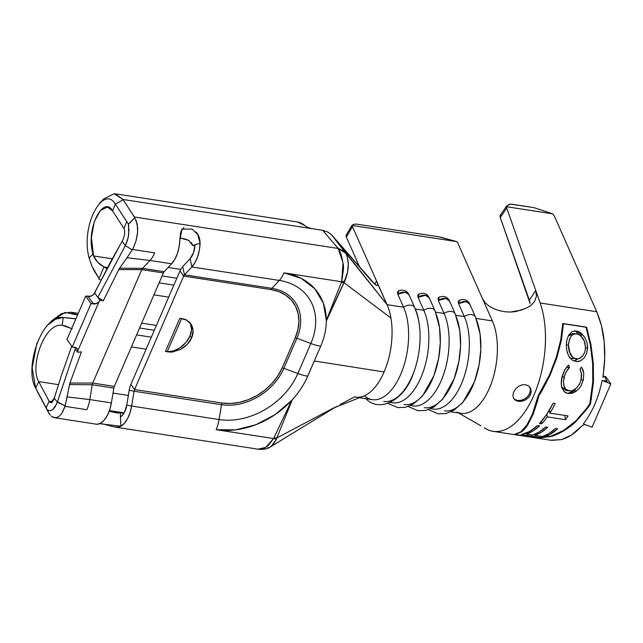 <?xml version="1.0" encoding="UTF-8"?>
<svg xmlns="http://www.w3.org/2000/svg" width="643" height="643" viewBox="0 0 643 643"><rect width="100%" height="100%" fill="white"/><g stroke="black" fill="none" stroke-linecap="round" stroke-linejoin="round"><path stroke-width="0.96" d="M525.387 400.018L521.778 401.272L518.234 401.345L515.308 400.259L513.452 398.162L512.881 395.308L513.661 392.069L515.654 388.919L518.555 386.371L521.987 384.86L525.46 384.675L528.458 385.872L529.993 387.399L531.247 391.33L530.547 394.673L528.482 397.72L525.387 400.018L521.778 401.272L518.234 401.345L517.607 400.476A9.894 7.587 144.4 0 0 527.758 396.385A9.894 7.587 144.4 0 0 529.591 386.885M190.513 323.976L191.534 329.602L189.95 336.056L191.622 337.832C193.672 333.162 193.559 328.726 191.301 324.506L189.814 322.553L186.591 320.093C186.189 319.499 183.922 318.904 179.783 318.317L165.436 351.472L179.783 318.317L186.591 320.093L191.301 324.506L193.077 330.783L191.622 337.832L187.177 344.423L180.53 349.398L172.83 351.89C171.994 352.292 169.535 352.155 165.436 351.472L167.22 351.785A19.796 13.423 136.8 0 0 189.95 336.056L191.622 337.832C189.629 342.502 185.931 346.36 180.53 349.398L172.83 351.89L165.436 351.472L167.22 351.785L181.631 318.486L167.22 351.785L173.706 350.877L180.305 347.574L186.012 342.365L189.95 336.056A19.796 13.423 136.8 0 0 189.299 322.03M180.739 269.401L168.161 267.456L180.739 269.401M128.841 226.465L128.431 224.134L126.727 221.602L123.946 228.418L112.573 210.904C103.853 194.708 85.294 227.863 93.018 254.138L89.047 257.851L93.018 254.138L93.605 255.938C95.405 260.471 98.869 264.144 103.989 266.966L98.789 278.974A39.585 15.657 23.4 0 0 101.104 280.348L98.789 278.974L103.989 266.966L107.059 268.758A39.585 15.657 -156.6 0 1 103.989 266.966L107.686 267.536L103.989 266.966L97.704 262.264L93.605 255.938L112.203 258.816L93.605 255.938L91.41 237.725L94.272 221.682L100.364 210.43L107.558 207.062L112.573 210.904L115.354 204.088L126.727 221.602L123.946 228.418C125.361 231.753 124.766 236.029 122.17 241.246L122.114 241.358M94.907 271.981L94.634 271.37L94.907 271.981M136.597 334.899L151.33 337.173L136.597 334.899M146.13 349.189L131.397 346.915L146.13 349.189M154.32 330.277L139.579 327.994L154.32 330.277M50.427 415.137L49.19 413.827L37.358 391.201M52.284 320.383L61.479 313.607L70.826 312.249L77.546 314.99L65.128 312.41L52.268 320.399M71.662 328.573L62.21 325.334L63.231 317.497L62.21 325.334C44.455 322.247 29.482 366.574 38.709 381.596L49.157 401.256L46.167 407.783L35.719 388.123L38.91 394.472L35.719 388.123L38.709 381.596L49.157 401.256L50.66 402.719L54.301 398.073L56.793 401.545L54.301 398.073L61.366 375.584L71.711 346.167L61.366 375.584L54.301 398.073C52.581 402.848 50.861 403.908 49.157 401.256L46.167 407.783L35.719 388.123L38.709 381.596L58.4 384.635L38.709 381.596C29.482 366.574 44.455 322.247 62.21 325.334L65.136 325.888L72.241 328.87M128.351 395.445L113.007 393.074L128.351 395.445M153.926 294.856L168.659 297.13L153.926 294.856M173.859 285.122L159.118 282.848L173.859 285.122M176.841 278.218L162.108 275.943L176.841 278.218M115.177 193.832L123.006 199.475L311.582 228.611L307.595 227.317L304.589 225.436A45.886 23.196 -81.2 0 0 297.733 222.02L115.185 193.816M533.127 414.293L527.694 424.943L521.682 431.807L515.413 434.515L537.958 437.996L550.673 436.292L563.533 430.48L575.847 420.892L586.922 408.056L589.824 403.836L592.782 381.797L592.629 363.327L590.322 344.801L585.982 327.231L563.389 323.75L562.593 326.089L563.437 323.75L561.363 340.332L556.838 357.797L550.095 375.199L541.527 391.563L538.77 395.943L538.376 395.397L538.77 395.943L537.669 400.452L537.315 399.054L537.669 400.452L533.127 414.293L527.694 424.943C525.178 428.551 523.169 430.842 521.682 431.807L515.413 434.515L537.958 437.996L550.673 436.292C553.752 435.568 558.044 433.631 563.533 430.48C569.385 426.614 573.484 423.415 575.847 420.892L586.922 408.056L589.824 403.836L592.782 381.797L592.629 363.327L590.322 344.801L585.982 327.231L563.437 323.75L561.363 340.332L556.838 357.797L550.095 375.199L538.77 395.943L537.21 402.14M587.581 346.577L586.754 353.168L584.342 357.709L580.533 360.86L578.25 361.559L573.604 360.852L571.555 359.517L568.436 355.442L566.724 350.298L566.29 344.905L566.933 339.592L568.782 334.995L571.948 331.756L574.07 331.024L577.671 331.314L580.203 332.479L584.776 337.342L586.979 342.47L587.581 346.577M566.362 343.523L566.933 339.592L568.782 334.995L571.948 331.756L574.07 331.024L578.869 331.756L581.143 333.154L584.776 337.342L586.979 342.47L587.589 347.959L586.754 353.168L584.342 357.709L580.533 360.86L576.401 361.599M568.058 415.925A77.594 39.231 98.8 0 1 565.494 419.702L547.322 416.897A77.594 39.231 98.8 0 1 541.575 423.866L539.493 423.544A77.594 39.231 -81.2 0 0 553.133 403.249L555.206 403.571A77.594 39.231 98.8 0 1 549.878 413.119L568.058 415.925A77.594 39.231 98.8 0 1 565.494 419.702L547.322 416.897A77.594 39.231 98.8 0 1 541.575 423.866L541.213 421.663L541.575 423.866L539.493 423.544L546.703 414.478L553.133 403.249L555.206 403.571A77.594 39.231 98.8 0 1 549.878 413.119L568.058 415.925M555.544 428.463L557.626 428.785A77.594 39.231 98.8 0 1 541.607 437.642L521.352 434.515A77.594 39.231 -81.2 0 0 537.524 425.505L539.598 425.827A77.594 39.231 98.8 0 1 526.48 434.065L532.709 435.03A77.594 39.231 -81.2 0 0 545.682 426.936L547.756 427.257A77.594 39.231 98.8 0 1 534.783 435.351L542.579 436.549A77.594 39.231 -81.2 0 0 555.544 428.463L557.626 428.785L549.677 434.676L541.607 437.642L521.352 434.515L529.502 431.501L537.524 425.505L539.598 425.827L533.103 430.914L526.48 434.065L532.709 435.03L539.252 431.927L545.682 426.936L547.756 427.257L541.334 432.249L534.783 435.351L542.579 436.549L549.122 433.454L555.544 428.463M564.257 386.837L565.679 389.128L569.529 390.88L566.796 390.614L571.088 390.848L573.186 390.269L576.9 387.673L579.64 383.951L581.24 379.643L581.642 374.146L579.954 369.098L581.529 367.032L583.024 369.934L583.796 373.197L583.314 380.005L580.862 386.113L578.877 388.806L575.437 391.716L572.294 393.154L569.007 393.572L565.687 392.76L563.863 391.386L561.717 387.239L561.202 383.919L561.468 379.466L564.441 370.231L568.725 365.055L569.569 367.499L567.64 369.444L564.9 374.419L563.453 381.556L563.887 385.72L565.679 389.128L567.182 390.245L570.052 390.912M510.148 312.08L520.943 310.207L525.339 308.56L515.807 311.582L510.204 312.08L504.425 311.702L498.727 310.497L493.382 308.503L488.72 305.827L485.007 302.54L482.531 298.762L492.361 320.929A53.835 27.223 98.8 0 1 490.641 385.213A53.835 27.223 98.8 0 1 457.004 412.091M484.959 428.23L484.275 427.828M603.013 377.2L603.062 375.303C604.854 364.46 605.224 353.176 604.155 341.433C603.351 331.667 600.884 321.765 596.728 311.742L540.16 302.998A77.594 39.231 98.8 0 1 536.583 388.541A77.594 39.231 98.8 0 1 493.085 431.332A77.594 39.231 98.8 0 1 485.762 428.696A77.594 39.231 -81.2 0 0 533.955 395.123A77.594 39.231 -81.2 0 0 540.16 302.998L535.74 290.443L536.447 296.158L534.63 301.438L530.427 305.875L525.339 308.56M518.555 386.371L521.987 384.86L525.46 384.675L528.458 385.872L530.499 388.219M531.247 391.33L530.547 394.673L528.482 397.72M536.455 402.277L538.078 395.839L549.427 375.054L556.171 357.604L560.696 340.091L562.754 323.485L586.617 327.174L590.981 344.769L593.312 363.343L593.481 381.854L590.515 403.941L587.606 408.168L576.393 421.141C574.095 423.616 569.939 426.823 563.919 430.778C558.397 433.896 554.049 435.817 550.882 436.533L538.038 438.076L514.416 434.427L520.758 431.879C522.293 430.914 524.326 428.64 526.858 425.055L532.372 414.341L538.078 395.839L549.427 375.054L556.171 357.604L560.696 340.091L562.754 323.485L586.617 327.174L590.981 344.769L593.312 363.343L593.481 381.854L590.515 403.941L587.614 408.168L576.393 421.141L563.919 430.778L550.882 436.533L538.038 438.076L514.416 434.427L520.758 431.879L526.858 425.055L532.372 414.341M493.085 431.332L550.705 440.23L561.685 439.563C568.742 437.473 575.075 433.286 580.693 426.992L571.474 435.022L561.685 439.563L551.815 440.375M50.395 415.105L48.482 412.412L49.19 413.827L46.167 407.783L47.341 409.993L49.696 410.789L52.622 409.671L55.145 406.81L57.307 402.261L75.191 348.988L57.307 402.261L56.793 401.545L65.12 405.854L69.942 383.027L69.484 384.554L92.214 384.755L69.484 384.554L67.145 396.916L89.787 399.584L67.145 396.916L64.975 406.336L86.869 409.712A23.751 12.008 -81.2 0 0 89.787 399.584L92.214 384.755A3.962 2.001 98.8 0 1 92.705 383.067L69.942 383.027L81.444 351.866L77.522 352.235L77.811 350.756L76.943 348.466L72.265 346.939L74.692 347.316A5.546 4.252 -35.6 0 1 77.176 348.755A5.546 4.252 -35.6 0 1 77.811 350.756L98.99 301.832A5.546 4.252 -35.6 0 1 93.468 303.938L88.139 296.503A5.546 4.252 144.4 0 0 93.653 294.398L91.041 296.142L85.704 296.126L88.139 296.503L93.468 303.938L91.033 303.56L85.704 296.126L66.936 339.504L72.265 346.939L91.033 303.56L96.37 303.576L98.99 301.832L99.97 300.353L97.808 297.331L99.97 300.353L103.322 300.707L97.808 297.331L125.337 245.658L97.808 297.331L94.642 292.919L93.653 294.398L120.273 244.629L110.403 262.24L94.642 292.919L97.808 297.331L103.322 300.707L118.754 269.618L141.798 269.618L92.705 383.067L69.942 383.027L81.444 351.866L77.522 352.235L77.811 350.756L98.99 301.832L99.97 300.353L103.322 300.707L118.754 269.618L141.798 269.618A3.962 2.001 98.8 0 1 142.585 268.356L119.574 268.187L118.754 269.618L119.574 268.187L142.585 268.356L149.988 260.463L127.017 257.755L119.574 268.187L127.017 257.755L149.988 260.463A23.751 12.008 -81.2 0 0 154.738 252.884L132.466 249.444L127.017 257.755L132.233 249.87L125.337 245.658L122.17 241.246L125.337 245.658L128.206 237.46L129.034 229.021M75.191 348.988L77.522 352.235L75.191 348.988M191.461 242.483L192.667 245.465L194.925 245.811L192.667 245.465L194.982 244.758L193.527 252.667L190.135 258.679L191.847 266.925L279.271 280.428A23.751 12.008 -81.2 0 0 284.013 272.857L341.618 281.755L326.339 320.327L323.365 303.15L314.773 288.763L301.278 278.371L284.013 272.857L341.618 281.755C343.483 271.346 343.941 265.173 342.992 263.236C341.835 255.89 340.211 250.963 338.13 248.463L322.682 230.323L123.006 199.475L134.379 216.988L338.13 248.463L134.379 216.988L137.232 224.005L137.61 232.219L135.954 241.141L133.495 247.499M195.938 231.978C198.655 234.719 200.045 238.473 200.094 243.223L194.982 244.766L200.094 243.223A23.751 12.008 98.8 0 1 191.847 266.925L184.445 274.818L182.733 266.572L190.135 258.679A13.937 7.049 -81.2 0 0 194.982 244.758L192.667 245.465L188.552 240.321L179.968 237.982L185.554 239.108L189.275 240.723M451.04 411.817L461.039 413.361A53.835 27.223 -81.2 0 0 491.991 381.5A53.835 27.223 -81.2 0 0 492.361 320.929L476.077 318.414L492.361 320.929L457.768 242.941A5.546 2.958 30.5 0 0 456.956 241.664L352.179 225.476A5.546 2.958 30.5 0 0 352.46 226.666L387.046 304.653L403.587 307.209L397.816 294.197L397.487 292.533L398.073 291.255L399.504 290.564M390.285 402.43L392.519 402.775A53.835 27.223 -81.2 0 0 423.472 370.915A53.835 27.223 -81.2 0 0 423.841 310.344L415.322 309.026L423.841 310.344L418.071 297.323L417.733 295.659L418.328 294.381L419.758 293.69M410.539 405.564L412.774 405.91A53.835 27.223 -81.2 0 0 443.718 374.049A53.835 27.223 -81.2 0 0 444.096 313.471L435.576 312.152L444.096 313.471L438.317 300.45L437.987 298.786L438.582 297.516L440.005 296.817M430.786 408.691L433.028 409.036A53.835 27.223 -81.2 0 0 463.973 377.176A53.835 27.223 -81.2 0 0 464.342 316.597L455.831 315.279L464.342 316.597L458.572 303.576L458.242 301.913L458.837 300.643L460.259 299.951M475.82 318.373A53.835 27.223 98.8 0 1 475.45 378.944A53.835 27.223 98.8 0 1 444.506 410.813M455.574 315.239A53.835 27.223 98.8 0 1 455.196 375.817A53.835 27.223 98.8 0 1 424.251 407.678M435.319 312.112A53.835 27.223 98.8 0 1 434.941 372.691A53.835 27.223 98.8 0 1 403.997 404.551M415.065 308.986A53.835 27.223 98.8 0 1 414.695 369.564A53.835 27.223 98.8 0 1 383.742 401.425M358.931 397.591L372.265 399.649A53.835 27.223 -81.2 0 0 403.217 367.788A53.835 27.223 -81.2 0 0 403.587 307.209L387.046 304.653A53.835 27.223 98.8 0 1 390.928 318.052A53.835 27.223 98.8 0 1 384.088 371.976A53.835 27.223 98.8 0 1 355.732 397.093A53.835 27.223 98.8 0 1 354.59 396.868L340.123 404.511M604.653 381.315L607.241 381.637L604.404 380.359M583.354 423.858C592.227 412.509 598.488 398.049 602.129 380.479L610.85 383.863L605.521 376.428L604.653 376.589L605.521 376.428L610.85 383.863L602.129 380.479C598.488 398.049 592.227 412.509 583.354 423.858L592.074 427.249L610.85 383.863L592.074 427.249L583.354 423.858M580.693 426.992L581.995 425.891M530.427 305.875L534.63 301.438L536.447 296.158L535.74 290.443L529.374 300.217L530.089 303.456L500.262 217.511L506.732 208.027L500.262 217.511A5.546 3.279 34.3 0 1 500.407 215.116A5.546 3.279 34.3 0 1 500.632 214.85L500.262 217.511L529.374 300.217L535.74 290.443L506.732 208.027A5.546 3.279 -145.7 0 1 506.523 206.724L506.555 206.162L509.417 204.281L511.916 204.225L533.883 207.617L552.819 213.878L506.523 206.724L506.555 206.162L510.325 204.096L533.883 207.617L552.819 213.878L554.306 215.944L596.728 311.742L540.16 302.998L506.732 208.027A5.546 3.279 -145.7 0 1 506.523 206.724L552.819 213.878L554.306 215.944L596.728 311.742L601.454 325.679L604.155 341.433L604.701 358.247L603.07 377.618M484.999 428.254L485.762 428.696M504.425 311.702L498.727 310.497L493.382 308.503L488.72 305.827L485.007 302.54L482.531 298.762L457.768 242.941A5.546 2.958 -149.5 0 0 456.956 241.664L440.447 237.122M362.282 396.578A53.835 27.223 -81.2 0 0 384.088 371.976L314.298 360.988L307.716 376.195A75.215 57.669 -35.6 0 1 292.3 399.745A75.215 57.669 144.4 0 0 307.716 376.195A23.751 9.396 -156.6 0 1 297.846 373.535A64.71 49.615 -35.6 0 1 219.062 419.558L221.497 404.728L134.074 391.225L131.638 406.054L126.767 405.114A13.937 7.049 -81.2 0 0 126.767 405.106L129.195 390.293L134.074 391.225L131.638 406.054L219.062 419.558A23.751 12.008 98.8 0 1 216.152 429.685A75.215 57.669 144.4 0 0 291.625 400.476L273.588 438.558L216.152 429.685L235.7 429.862L255.922 424.693L275.1 414.614L291.625 400.476L273.588 438.558L216.152 429.685A23.751 12.008 -81.2 0 0 219.062 419.558L131.638 406.054A23.751 12.008 98.8 0 1 120.884 426.261L118.666 427.056L114.655 427.024L102.406 423.809M134.556 389.537L221.98 403.04L230.564 403.515L239.501 402.357L248.463 399.633L257.104 395.437L265.085 389.923L272.102 383.316L277.889 375.858L282.221 367.852L295.217 337.816L297.934 329.554L298.915 321.363L298.135 313.543L295.627 306.414L291.472 300.241L285.846 295.258L278.958 291.665L271.073 289.591L183.657 276.08L134.556 389.537L130.891 384.418A13.776 6.96 98.8 0 1 130.891 384.41L179.984 270.96L183.657 276.08L134.556 389.537A3.962 2.001 -81.2 0 0 134.074 391.225L129.195 390.293A13.776 6.96 98.8 0 1 130.891 384.418L134.556 389.537L221.98 403.04A3.962 2.001 -81.2 0 0 221.497 404.728L134.074 391.225A3.962 2.001 98.8 0 1 134.556 389.537M120.273 244.629L122.17 241.246C124.766 236.029 125.361 231.753 123.946 228.418L112.573 210.904L115.354 204.088L123.175 199.74L115.354 204.088L128.431 224.134L134.805 217.752M97.487 424.187L100.629 423.134A23.751 12.008 -81.2 0 0 111.392 402.92L113.819 388.099A3.962 2.001 98.8 0 1 114.309 386.403A3.962 2.001 -81.2 0 0 113.819 388.099L92.214 384.755L89.787 399.584L111.392 402.92L113.819 388.099L92.214 384.755A3.962 2.001 98.8 0 1 92.705 383.067L114.309 386.403L163.402 272.954L141.798 269.618L92.705 383.067L114.309 386.403L163.402 272.954A3.962 2.001 98.8 0 1 164.19 271.692L171.593 263.799A23.751 12.008 -81.2 0 0 179.847 240.088L179.108 246.96L177.372 253.567L174.8 259.346L171.593 263.799L149.988 260.463L171.593 263.799L164.19 271.692A3.962 2.001 -81.2 0 0 163.402 272.954L141.798 269.618A3.962 2.001 98.8 0 1 142.585 268.356L164.19 271.692L142.585 268.356L149.988 260.463A23.751 12.008 98.8 0 0 154.738 252.884L132.466 249.444L132.233 249.87L125.337 245.658L127.467 240.321L128.729 234.582L128.431 224.134M38.91 394.472L49.19 413.827L47.341 409.993L49.865 410.781L52.573 409.712L56.463 404.343M97.615 424.38L100.629 423.134L104.158 420.152L107.293 415.507L109.776 409.591L111.392 402.92L89.787 399.584A23.751 12.008 98.8 0 1 86.869 409.712L64.975 406.336L61.816 413.304L59.863 415.683L56.664 417.62L53.353 417.403M114.655 427.024L258.502 449.248L262.625 448.87C263.702 448.774 265.663 447.568 268.485 445.245L273.588 438.558L276.329 439.37L272.736 445.157L270.663 446.845M52.509 416.977L51.36 416.101L54.494 417.725L97.519 424.372M58.047 417.042L55.587 417.797M116.833 412.943L109.189 411.287L120.257 412.782L117.725 413.055M123.89 413.336L120.257 412.782L120.884 426.261L124.412 423.279L127.547 418.633L130.031 412.726L131.638 406.054L126.767 405.114L124.364 412.501L122.524 415.225L120.458 416.977L120.257 412.782L123.89 413.336M49.157 401.256L52.533 401.779L49.157 401.256M109.447 410.572L124.179 412.846L109.447 410.572M38.725 394.175L38.202 393.122M115.185 203.831C103.386 184.573 80.359 225.146 89.047 257.851L92.005 266.315L99.006 278.483M122.234 415.547L122.202 415.579A13.937 7.049 98.8 0 0 126.767 405.114A13.937 7.049 98.8 0 0 126.767 405.106L129.195 390.285A13.776 6.96 -81.2 0 1 130.891 384.418A13.776 6.96 -81.2 0 1 130.891 384.41L179.984 270.96A13.776 6.96 -81.2 0 1 182.733 266.572A13.776 6.96 -81.2 0 0 182.733 266.572L184.445 274.818L271.868 288.329L279.271 280.428L191.847 266.925L184.445 274.818A3.962 2.001 -81.2 0 0 183.657 276.08L179.984 270.96A13.776 6.96 98.8 0 1 182.733 266.572A13.776 6.96 98.8 0 1 182.741 266.564L190.135 258.679L191.847 266.925L195.046 262.473L197.626 256.694L199.354 250.095L200.094 243.223L197.731 234.51L192.161 229.101L182.025 229.109L179.847 240.088L180.482 233.329L181.615 229.768L183.946 227.59M134.532 245.176L132.466 249.444M184.445 274.818L271.868 288.329A3.962 2.001 -81.2 0 0 271.073 289.591L183.657 276.08A3.962 2.001 98.8 0 1 184.445 274.818M99.625 423.697L120.884 426.261L120.458 416.977L123.577 413.835L120.458 416.977A13.937 7.049 98.8 0 0 122.202 415.579M75.85 318.896L63.231 317.497C41.771 314.298 23.912 368.23 35.566 387.825L32.158 367.812L36.981 342.976M377.666 284.728L376.798 285.661L371.22 280.581L331.868 235.153L328.083 232.131L322.682 230.323L311.019 228.506M276.795 437.979L292.292 399.729L276.795 437.979L333.46 408.04L276.787 437.979L276.329 439.37L276.779 437.987M314.298 360.988L307.684 376.147L314.298 360.988L384.088 371.976A53.835 27.223 -81.2 0 0 390.928 318.052L343.941 282.623L326.339 320.327A75.215 57.669 144.4 0 0 284.013 272.857A23.751 12.008 98.8 0 1 279.271 280.428A64.71 49.615 -35.6 0 1 310.842 343.507L297.846 373.535A23.751 9.396 23.4 0 0 307.716 376.195L320.712 346.167A23.751 9.396 -156.6 0 1 310.842 343.507A23.751 9.396 23.4 0 0 320.712 346.167L314.298 360.988M268.878 447.544L267.826 447.649M347.429 257.682L348.249 264.08L347.525 272.319L343.933 282.623L390.928 318.052A53.835 27.223 -81.2 0 0 387.046 304.653L344.656 251.775L345.588 253.133L338.13 248.463L342.815 261.934M326.331 321.05A75.215 57.669 -35.6 0 1 320.712 346.167A75.215 57.669 144.4 0 0 326.331 321.05L344.752 281.144C347.252 275.108 348.418 269.425 348.249 264.08C348.49 261.468 346.698 253.905 345.588 253.133L344.656 251.775L337.784 247.949L322.682 230.323L328.083 232.131L331.868 235.153L387.046 304.653L377.377 283.177M345.588 253.133L338.13 248.463L344.656 251.775L331.868 235.153L375.359 284.801M377.513 283.684L376.557 280.999L374.748 284.286L376.557 280.999L352.46 226.666L346.344 237.05L359.799 267.392L346.344 237.05L346.561 234.631M357.259 224.206L438.405 236.737L357.259 224.206L354.799 224.094L352.179 225.476L456.956 241.664L438.405 236.737M310.842 343.507L296.865 338.258A51.231 39.287 144.4 0 0 271.868 288.329L279.271 280.428A64.71 49.615 -35.6 0 1 310.842 343.507L296.865 338.258A3.962 1.567 23.4 0 0 295.217 337.816A49.487 37.945 144.4 0 0 271.073 289.591A3.962 2.001 98.8 0 1 271.868 288.329A51.231 39.287 -35.6 0 1 296.865 338.258L283.868 368.294L297.846 373.535L310.842 343.507M283.868 368.294A3.962 1.567 23.4 0 0 282.221 367.852L295.217 337.816A3.962 1.567 -156.6 0 1 296.865 338.258L283.868 368.294A51.231 39.287 -35.6 0 1 221.497 404.728A3.962 2.001 98.8 0 1 221.98 403.04A49.487 37.945 144.4 0 0 282.221 367.852A3.962 1.567 -156.6 0 1 283.868 368.294L297.846 373.535A64.71 49.615 -35.6 0 1 219.062 419.558L221.497 404.728A51.231 39.287 144.4 0 0 283.868 368.294M274.031 437.779L276.779 437.979L274.031 437.779M271.129 446.547L276.329 439.37L273.588 438.558L265.76 447.383L258.092 449.168M343.933 282.631L341.393 282.534L343.933 282.631M342.992 263.236L341.618 281.755L344.752 281.144L341.618 281.755L326.339 320.327M479.574 425.063L472.91 421.197M354.799 224.094L352.155 225.13M352.042 225.211L346.296 234.968A5.546 2.958 30.5 0 0 346.344 237.05L352.46 226.666A5.546 2.958 -149.5 0 1 352.179 225.476M506.523 206.724L506.555 206.162M365.618 398.62L367 399.737A7.7 6.374 -51.1 0 1 366.012 398.684A7.7 6.374 128.9 0 0 367.185 399.882M414.679 307.539A7.7 5.216 156.1 0 0 403.587 307.209A53.835 27.223 98.8 0 1 400.629 374.531A53.835 27.223 98.8 0 1 365.023 396.329M414.759 307.7L408.988 294.687C406.898 290.588 403.491 289.294 398.764 290.797L397.816 294.197L405.251 292.195L408.988 294.687A7.7 5.216 156.1 0 0 397.816 294.197L403.587 307.209A7.7 5.216 -23.9 0 1 414.759 307.7C422.266 324.024 421.768 351.343 413.634 372.546C405.146 399.842 380.359 412.404 367 399.737M408.988 294.687L409.294 295.965M434.933 310.665A7.7 5.216 156.1 0 0 423.841 310.344A53.835 27.223 98.8 0 1 422.829 372.739A53.835 27.223 98.8 0 1 390.526 402.317M435.014 310.834L429.235 297.813C427.145 293.714 423.737 292.42 419.011 293.923L418.071 297.323L425.505 295.322L429.235 297.813A7.7 5.216 156.1 0 0 418.071 297.323L423.841 310.344A7.7 5.216 -23.9 0 1 435.014 310.834L439.547 327.56L440.294 342.992L438.647 358.296L433.888 375.673L422.411 396.056L413.586 403.892L405.54 407.284L397.8 407.598L387.93 403.394M455.188 313.8A7.7 5.216 156.1 0 0 444.096 313.471A53.835 27.223 98.8 0 1 443.083 375.866A53.835 27.223 98.8 0 1 410.781 405.444M455.268 313.961L449.489 300.94C447.399 296.841 443.991 295.547 439.265 297.05L438.317 300.45L445.76 298.456L449.489 300.94A7.7 5.216 156.1 0 0 438.317 300.45L444.096 313.471A7.7 5.216 -23.9 0 1 455.268 313.961L459.801 330.687L460.549 346.119L458.901 361.422L454.143 378.799L442.665 399.182L433.84 407.027L425.795 410.411L418.054 410.724L408.184 406.521M475.442 316.927A7.7 5.216 156.1 0 0 464.342 316.597A53.835 27.223 98.8 0 1 463.338 378.992A53.835 27.223 98.8 0 1 431.035 408.578M475.515 317.087L469.744 304.067C467.654 299.976 464.246 298.673 459.52 300.185L458.572 303.576L466.006 301.583L469.744 304.067A7.7 5.216 156.1 0 0 458.572 303.576L464.342 316.597A7.7 5.216 -23.9 0 1 475.515 317.087L480.056 333.821L480.803 349.253L479.156 364.557L474.397 381.934L462.912 402.309L454.095 410.154L446.049 413.545L438.301 413.859L428.439 409.655M429.235 297.813L429.54 299.091M449.489 300.94L449.795 302.226M469.744 304.067L470.049 305.353M66.936 339.504L72.265 346.939L91.033 303.56L85.704 296.126L66.936 339.504M57.307 402.261L65.12 405.854L64.324 408.313M63.544 410.138L61.816 413.304M49.913 414.518L49.439 413.875M48.048 324.884L55.555 319.201L63.231 317.497L66.655 317.746M67.539 317.843L75.906 318.775M136.115 220.211L137.69 227.952L137.385 234.438L135.954 241.141M97.527 276.281L92.134 266.58M123.006 199.475L114.116 193.728L103.853 198.856M129.974 222.832L134.765 217.696L123.175 199.74M602.997 376.702L604.653 376.589L607.241 381.637L603.279 380.929M604.653 376.589L607.233 381.637M582.253 425.73L584.326 424.766M587.188 407.686L587.614 408.168L587.188 407.686M541.398 436.372L541.607 437.642L541.398 436.372M534.622 434.33L534.783 435.351L534.622 434.33M526.312 433.044L526.48 434.065L526.312 433.044M546.88 414.205L547.322 416.897L546.88 414.205M564.803 415.418L565.494 419.702L564.803 415.418M549.403 410.186L549.878 413.119L549.403 410.186M541.527 391.563L540.819 391.491L541.527 391.563M591.447 399.279L590.877 398.604L591.464 399.279M586.754 329.763L586.617 327.174L586.754 329.763M589.969 403.177L590.515 403.941L589.969 403.177M513.572 398.395A9.894 7.587 144.4 0 0 517.607 400.476L518.234 401.345L515.308 400.259L513.452 398.162M512.881 395.308L513.661 392.069L515.654 388.919M514.649 399.343L517.607 400.476L521.111 400.34L524.632 398.957L527.63 396.53L529.655 393.436L530.395 390.148L529.736 387.158M561.267 384.771L562.006 376.758L564.996 369.267M566.861 366.759L568.725 365.055L569.569 367.499L566.081 371.807L564.064 377.168L563.453 381.556L564.072 386.347M567.721 393.42L574.006 390.815L576.425 391.04L572.294 393.154L567.158 393.307L563.863 391.386L561.717 387.239M568.621 393.54L567.954 393.468M580.597 370.344L579.954 369.098L581.529 367.032L583.796 373.197L583.314 380.005L581.2 379.804L583.314 380.005L580.918 386.017L578.973 388.702L576.425 391.04L574.006 390.815L576.072 388.436M580.967 380.672L581.449 372.964M571.088 390.848L573.186 390.269L576.9 387.673L580.058 383.091M569.039 390.823L566.796 390.614L561.636 386.933L563.541 389.168M561.958 376.967L564.064 377.168L561.958 376.967M566.475 367.201L569.569 367.499L566.475 367.201M567.303 393.412L572.27 392.117L576.024 388.509M566.821 390.614L564.916 390.044M573.403 360.755L571.555 359.517L568.436 355.442L567.166 352.155M573.926 360.996L578.017 358.842M585.46 348.707L585.508 347.75L587.589 347.959L585.508 347.759L584.358 341.103L580.476 335.558L578.636 334.408L574.207 333.564L568.541 335.847M582.695 337.945L575.252 330.944M575.501 330.952L576.458 331.041L575.501 330.952M575.911 330.976L576.458 331.041M580.476 335.558L577.663 334.03L574.762 333.805L573.042 334.416L570.454 337.077M569.594 338.837L568.372 345.098L566.29 344.905L568.372 345.098L570.108 353.706C571.145 356.302 573.17 358.006 576.184 358.818L570.116 358.055M576.642 358.866L577.084 358.898M579.311 358.529L583.048 355.531M575.155 360.619L575.638 360.418M581.465 335.469L581.135 334.955M580.758 334.424L578.901 332.535M578.499 332.246L577.647 331.74M576.241 331.169L575.075 330.912M569.119 335.316L570.944 334.151M572.358 333.677L573.733 333.54M570.413 358.151L569.505 357.805M576.675 333.813L573.042 334.416L570.47 337.061L568.549 342.896L568.436 347.3L569.304 351.665L572.632 357.138L575.043 358.545L578.089 358.834L579.93 358.264L582.936 355.675L584.841 351.994L585.508 347.75L584.881 342.655L583.386 339.038M297.83 222.036L304.637 225.476M70.834 312.209L78.245 313.358M141.677 323.156L156.41 325.43M458.491 412.967L480.892 425.827M333.46 408.04L362.122 396.627M258.486 449.24C265.173 449.931 268.276 448.034 268.814 447.825L336.627 406.416M500.407 215.116L506.451 206.266M52.179 320.359L47.992 324.683M38.194 393.122L35.397 387.496M93.042 268.485L95.076 272.576M99.464 203.349L103.804 198.864"/></g></svg>

